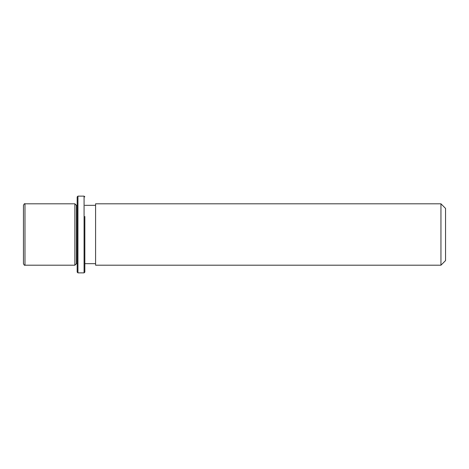 <?xml version="1.0" encoding="UTF-8"?>
<svg xmlns="http://www.w3.org/2000/svg" width="469" height="469" viewBox="0 0 469 469"><rect width="100%" height="100%" fill="white"/><g stroke="black" fill="none" stroke-linecap="round" stroke-linejoin="round"><path stroke-width="0.7" d="M77.174 263.666L76.406 263.666L74.87 265.196L74.87 203.804L24.986 203.804C24.634 203.382 24.118 203.898 23.45 205.334L23.45 263.666C24.089 265.073 24.599 265.583 24.986 265.196L24.986 203.804M76.406 263.666L76.406 205.334L74.87 203.804M95.588 219.785L95.588 203.804L440.948 203.804L440.948 265.196L95.588 265.196L95.588 219.785M440.948 265.196L445.55 260.594L445.55 208.406L440.948 203.804M77.174 272.108L77.174 196.892L77.942 196.13L77.942 272.87L77.174 272.108M84.848 216.473L84.848 272.108L84.848 216.473M84.848 272.108L84.08 272.87L84.08 196.13L77.942 196.13M77.174 205.334L76.406 205.334M95.588 263.666L84.848 263.666M95.588 205.334L84.848 205.334M74.87 265.196L24.986 265.196M84.08 272.87L77.942 272.87M84.848 196.892L84.08 196.13"/></g></svg>
